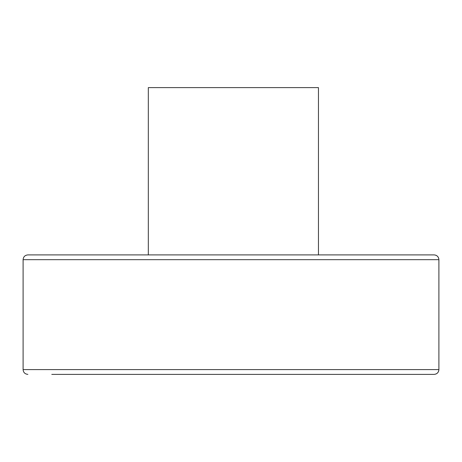 <?xml version="1.0" encoding="UTF-8"?>
<svg xmlns="http://www.w3.org/2000/svg" width="462" height="462" viewBox="0 0 462 462"><rect width="100%" height="100%" fill="white"/><g stroke="black" fill="none" stroke-linecap="round" stroke-linejoin="round"><path stroke-width="0.69" d="M435.81 255.203L435.81 255.203C437.757 256.063 438.784 257.553 438.9 259.679L438.9 369.6C438.605 372.505 437.017 374.099 434.118 374.382L281.185 374.382M51.779 254.897L109.13 254.897L51.779 254.897M318.462 254.897L318.462 87.618L148.319 87.618L148.319 254.897M23.1 259.679L438.9 259.679C438.605 256.768 437.017 255.174 434.118 254.897L27.882 254.897C24.948 255.209 23.354 256.797 23.1 259.679L23.1 369.6L438.9 369.6C438.784 371.725 437.757 373.215 435.81 374.07L435.81 374.07M434.118 374.382L51.779 374.382M109.13 374.382L128.245 374.382M23.1 369.6C23.354 372.476 24.948 374.07 27.882 374.382"/></g></svg>
